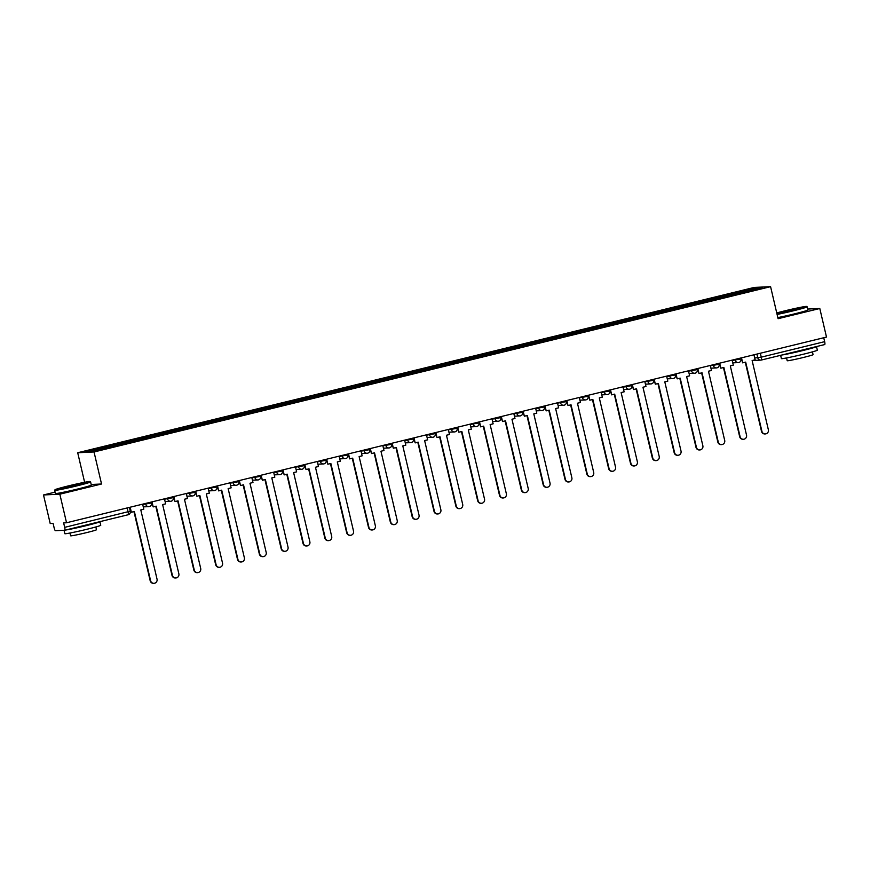 <?xml version="1.0" encoding="UTF-8"?>
<svg xmlns="http://www.w3.org/2000/svg" width="870" height="870" viewBox="0 0 870 870"><rect width="100%" height="100%" fill="white"/><g stroke="black" fill="none" stroke-linecap="round" stroke-linejoin="round"><path stroke-width="1.3" d="M55.082 492.126L43.5 494.954L50.199 523.522L53.092 523.392L54.136 527.84A2.947 0.642 -103.7 0 0 55.462 530.678L64.706 530.254A2.947 0.642 -103.7 0 0 64.739 530.254A2.947 0.642 -103.7 0 0 64.684 527.351L130.239 511.201M84.629 482.295L77.702 452.737L94.036 451.976L770.581 286.665L778.095 318.692L819.801 308.502L826.5 337.071L66.533 522.761L59.834 494.193L101.54 484.003L94.036 451.976M770.581 286.665L754.246 287.426L77.702 452.737M66.533 522.761L63.64 522.903L64.684 527.351M43.5 494.954L59.834 494.193M819.801 308.502L807.686 309.057M823.738 337.745L824.651 341.66A2.947 0.642 76.3 0 1 824.706 344.553A2.947 0.642 76.3 0 1 824.673 344.563L761.326 360.039M733.878 294.712L733.356 293.603L756.867 287.861L762.359 287.611L738.847 293.505M733.356 293.603L85.923 451.802L91.404 451.552L115.688 445.766L738.847 293.353M91.187 484.481L101.54 484.003M732.899 294.952L732.594 293.647M109.435 446.06L109.892 447.028M756.867 287.861L756.367 289.068M765.295 433.934L764.871 433.956A3.393 3.306 -92.7 0 1 761.5 431.346L761.924 431.335A3.393 3.306 87.3 0 0 765.295 433.934A3.393 3.306 87.3 0 0 768.362 429.758L752.126 360.55L755.138 359.81L753.964 354.797M741.501 357.842L742.675 362.855L745.688 362.127L761.924 431.335M742.675 362.855L741.099 357.94M740.925 360.463L741.653 360.289M745.285 362.224L761.5 431.346M743.469 439.274L743.045 439.296A3.393 3.306 -92.7 0 1 739.663 436.686L740.087 436.664A3.393 3.306 87.3 0 0 743.469 439.274A3.393 3.306 87.3 0 0 746.525 435.098L730.3 365.878L733.301 365.15L732.127 360.137M719.675 363.171L720.849 368.195L723.862 367.455L740.087 436.664M720.849 368.195L719.262 363.279M719.098 365.791L719.816 365.617M723.448 367.553L739.663 436.686M721.632 444.603L721.208 444.624A3.393 3.306 -92.7 0 1 717.826 442.025L718.261 442.003A3.393 3.306 87.3 0 0 721.632 444.603A3.393 3.306 87.3 0 0 724.699 440.427L708.463 371.218L711.475 370.479L710.29 365.465M697.838 368.51L699.012 373.524L702.025 372.795L718.261 442.003M699.012 373.524L697.436 368.608M697.261 371.131L697.979 370.957M701.622 372.893L717.826 442.025M699.795 449.942L699.371 449.964A3.393 3.306 -92.7 0 1 696 447.354L696.424 447.332A3.393 3.306 87.3 0 0 699.795 449.942A3.393 3.306 87.3 0 0 702.862 445.766L686.626 376.558L689.638 375.818L688.464 370.805M676.001 373.85L677.186 378.863L680.188 378.124L696.424 447.332M677.186 378.863L675.598 373.948M675.424 376.471L676.153 376.286M679.785 378.222L696 447.354M677.969 455.271L677.545 455.293A3.393 3.306 -92.7 0 1 674.163 452.694L674.587 452.672A3.393 3.306 87.3 0 0 677.969 455.271A3.393 3.306 87.3 0 0 681.025 451.095L664.8 381.887L667.801 381.158L666.627 376.134M654.175 379.179L655.349 384.192L658.362 383.463L674.587 452.672M655.349 384.192L653.761 379.276M653.598 381.799L654.316 381.625M657.948 383.561L674.163 452.694M656.132 460.611L655.708 460.632A3.393 3.306 -92.7 0 1 652.337 458.022L652.761 458.001A3.393 3.306 87.3 0 0 656.132 460.611A3.393 3.306 87.3 0 0 659.199 456.435L642.963 387.226L645.975 386.487L644.79 381.473M632.338 384.518L633.512 389.532L636.525 388.792L652.761 458.001M633.512 389.532L631.935 384.616M631.761 387.139L632.479 386.954M636.122 388.89L652.337 458.022M776.986 313.983A18.009 0.75 -13.2 0 0 793.081 310.405A18.009 0.75 -13.2 0 0 806.61 306.447A18.009 0.75 -13.2 0 0 785.11 310.775A18.009 0.75 -13.2 0 0 776.747 312.939M777.834 317.594A18.455 0.761 166.8 0 0 794.016 313.994A18.455 0.761 166.8 0 0 807.904 309.97L807.164 306.805A18.455 0.761 166.8 0 1 807.164 306.805A18.455 0.761 166.8 0 1 793.277 310.829A18.455 0.761 166.8 0 1 777.095 314.44M787.1 310.677L797.855 308.546L780.336 312.656L787.1 310.677M795.941 309.231L782.358 312.417M782.173 354.949A18.455 0.761 166.8 0 0 802.608 350.599A18.455 0.761 166.8 0 0 816.495 346.575A18.455 0.761 166.8 0 1 816.495 346.575L817.332 350.175A18.455 0.761 166.8 0 1 803.456 354.199A18.455 0.761 166.8 0 1 781.401 358.592L780.64 355.319M812.428 351.871L813.08 354.655A13.289 0.555 166.8 0 1 803.086 357.548A13.289 0.555 166.8 0 1 787.209 360.724L786.556 357.94M808.208 348.587L790.449 352.926M68.534 485.862A18.009 0.75 -13.2 0 0 54.995 489.756A18.009 0.75 -13.2 0 0 76.506 485.493A18.009 0.75 -13.2 0 0 90.034 481.545A18.009 0.75 -13.2 0 0 68.534 485.862M90.034 481.545L90.556 481.871A18.455 0.761 166.8 0 1 90.578 481.893A18.455 0.761 166.8 0 1 76.701 485.917A18.455 0.761 166.8 0 1 54.658 490.321A18.455 0.761 166.8 0 1 54.669 490.288L54.995 489.756M70.524 485.775L81.28 483.644L63.76 487.755L70.524 485.775M79.366 484.318L65.783 487.504M65.587 530.037A18.455 0.761 166.8 0 0 86.032 525.697A18.455 0.761 166.8 0 0 99.909 521.674A18.455 0.761 166.8 0 1 99.909 521.674L100.757 525.262A18.455 0.761 166.8 0 1 86.869 529.286A18.455 0.761 166.8 0 1 64.826 533.691L64.032 530.287M95.841 526.959L96.494 529.743A13.289 0.555 166.8 0 1 86.5 532.636A13.289 0.555 166.8 0 1 70.633 535.811L69.981 533.027M90.578 481.893L91.328 485.058A18.455 0.761 166.8 0 1 77.441 489.081A18.455 0.761 166.8 0 1 55.397 493.486L54.658 490.321M91.622 523.675L73.874 528.014M634.295 465.95L633.871 465.961A3.393 3.306 -92.7 0 1 630.5 463.362L630.924 463.34A3.393 3.306 87.3 0 0 634.295 465.95A3.393 3.306 87.3 0 0 637.362 461.763L621.126 392.555L624.138 391.826L622.963 386.802M610.501 389.847L611.686 394.871L614.688 394.132L630.924 463.34M611.686 394.871L610.098 389.945M609.924 392.468L610.653 392.294M614.285 394.23L630.5 463.362M612.469 471.279L612.045 471.301A3.393 3.306 -92.7 0 1 608.663 468.691L609.087 468.68A3.393 3.306 87.3 0 0 612.469 471.279A3.393 3.306 87.3 0 0 615.525 467.103L599.299 397.894L602.301 397.155L601.126 392.142M588.675 395.187L589.849 400.2L592.861 399.46L609.087 468.68M589.849 400.2L588.261 395.284M588.098 397.808L588.816 397.633M592.448 399.569L608.663 468.691M590.632 476.619L590.208 476.629A3.393 3.306 -92.7 0 1 586.837 474.03L587.261 474.009A3.393 3.306 87.3 0 0 590.632 476.619A3.393 3.306 87.3 0 0 593.699 472.432L577.462 403.223L580.475 402.495L579.289 397.481M566.838 400.515L568.012 405.54L571.024 404.8L587.261 474.009M568.012 405.54L566.435 400.624M566.261 403.136L566.979 402.962M570.622 404.898L586.837 474.03M568.795 481.947L568.371 481.969A3.393 3.306 -92.7 0 1 565 479.359L565.424 479.348A3.393 3.306 87.3 0 0 568.795 481.947A3.393 3.306 87.3 0 0 571.862 477.771L555.625 408.563L558.638 407.823L557.463 402.81M545.001 405.855L546.186 410.868L549.188 410.14L565.424 479.348M546.186 410.868L544.598 405.953M544.435 408.476L545.153 408.302M548.785 410.238L565 479.359M546.969 487.287L546.545 487.309A3.393 3.306 -92.7 0 1 543.163 484.699L543.587 484.677A3.393 3.306 87.3 0 0 546.969 487.287A3.393 3.306 87.3 0 0 550.025 483.111L533.799 413.892L536.801 413.163L535.626 408.15M523.174 411.184L524.349 416.208L527.361 415.469L543.587 484.677M524.349 416.208L522.761 411.292M522.598 413.805L523.316 413.631M526.948 415.566L543.163 484.699M525.132 492.616L524.708 492.637A3.393 3.306 -92.7 0 1 521.337 490.038L521.761 490.017A3.393 3.306 87.3 0 0 525.132 492.616A3.393 3.306 87.3 0 0 528.199 488.44L511.962 419.231L514.975 418.492L513.8 413.478M501.337 416.523L502.512 421.537L505.524 420.808L521.761 490.017M502.512 421.537L500.935 416.621M500.761 419.144L501.479 418.97M505.122 420.906L521.337 490.038M503.306 497.955L502.871 497.977A3.393 3.306 -92.7 0 1 499.5 495.367L499.924 495.345A3.393 3.306 87.3 0 0 503.306 497.955A3.393 3.306 87.3 0 0 506.362 493.779L490.125 424.571L493.138 423.831L491.963 418.818M479.5 421.863L480.686 426.876L483.687 426.137L499.924 495.345M480.686 426.876L479.098 421.961M478.935 424.484L479.653 424.299M483.285 426.235L499.5 495.367M481.469 503.284L481.045 503.306A3.393 3.306 -92.7 0 1 477.663 500.707L478.087 500.685A3.393 3.306 87.3 0 0 481.469 503.284A3.393 3.306 87.3 0 0 484.525 499.108L468.299 429.9L471.301 429.171L470.126 424.147M457.674 427.192L458.849 432.205L461.861 431.476L478.087 500.685M458.849 432.205L457.261 427.29M457.098 429.813L457.816 429.639M461.448 431.574L477.663 500.707M459.632 508.624L459.208 508.645A3.393 3.306 -92.7 0 1 455.837 506.035L456.261 506.014A3.393 3.306 87.3 0 0 459.632 508.624A3.393 3.306 87.3 0 0 462.699 504.448L446.462 435.239L449.475 434.5L448.3 429.486M435.837 432.531L437.012 437.545L440.024 436.805L456.261 506.014M437.012 437.545L435.435 432.629M435.261 435.152L435.979 434.978M439.622 436.903L455.837 506.035M437.806 513.963L437.382 513.974A3.393 3.306 -92.7 0 1 433.999 511.375L434.424 511.353A3.393 3.306 87.3 0 0 437.806 513.963A3.393 3.306 87.3 0 0 440.862 509.776L424.625 440.568L427.638 439.839L426.463 434.815M414 437.86L415.186 442.884L418.187 442.145L434.424 511.353M415.186 442.884L413.598 437.958M413.435 440.481L414.153 440.307M417.785 442.243L433.999 511.375M415.969 519.292L415.545 519.314A3.393 3.306 -92.7 0 1 412.162 516.704L412.587 516.693A3.393 3.306 87.3 0 0 415.969 519.292A3.393 3.306 87.3 0 0 419.025 515.116L402.799 445.908L405.801 445.168L404.626 440.155M392.174 443.2L393.349 448.213L396.361 447.474L412.587 516.693M393.349 448.213L391.772 443.298M391.598 445.821L392.316 445.647M395.948 447.582L412.162 516.704M394.132 524.632L393.708 524.643A3.393 3.306 -92.7 0 1 390.336 522.043L390.76 522.022A3.393 3.306 87.3 0 0 394.132 524.632A3.393 3.306 87.3 0 0 397.198 520.445L380.962 451.236L383.974 450.508L382.8 445.494M370.337 448.528L371.512 453.553L374.524 452.813L390.76 522.022M371.512 453.553L369.935 448.637M369.761 451.149L370.479 450.975M374.122 452.911L390.336 522.043M372.306 529.96L371.881 529.982A3.393 3.306 -92.7 0 1 368.499 527.372L368.923 527.361A3.393 3.306 87.3 0 0 372.306 529.96A3.393 3.306 87.3 0 0 375.361 525.784L359.125 456.576L362.137 455.837L360.963 450.823M348.511 453.868L349.686 458.881L352.687 458.153L368.923 527.361M349.686 458.881L348.098 453.966M347.935 456.489L348.652 456.315M352.285 458.251L368.499 527.372M350.469 535.3L350.044 535.322A3.393 3.306 -92.7 0 1 346.662 532.712L347.087 532.69A3.393 3.306 87.3 0 0 350.469 535.3A3.393 3.306 87.3 0 0 353.524 531.124L337.299 461.905L340.3 461.176L339.126 456.163M326.674 459.208L327.849 464.221L330.861 463.482L347.087 532.69M327.849 464.221L326.272 459.306M326.098 461.818L326.815 461.644M330.448 463.579L346.662 532.712M328.632 540.629L328.207 540.651A3.393 3.306 -92.7 0 1 324.836 538.051L325.26 538.03A3.393 3.306 87.3 0 0 328.632 540.629A3.393 3.306 87.3 0 0 331.698 536.453L315.462 467.244L318.474 466.505L317.3 461.491M304.837 464.536L306.012 469.55L309.024 468.821L325.26 538.03M306.012 469.55L304.435 464.634M304.261 467.157L304.978 466.983M308.622 468.919L324.836 538.051M306.805 545.968L306.381 545.99A3.393 3.306 -92.7 0 1 302.999 543.38L303.423 543.358A3.393 3.306 87.3 0 0 306.805 545.968A3.393 3.306 87.3 0 0 309.861 541.792L293.625 472.584L296.637 471.844L295.463 466.831M283.011 469.876L284.185 474.889L287.187 474.15L303.423 543.358M284.185 474.889L282.598 469.974M282.435 472.497L283.152 472.312M286.785 474.248L302.999 543.38M284.969 551.297L284.544 551.319A3.393 3.306 -92.7 0 1 281.162 548.72L281.586 548.698A3.393 3.306 87.3 0 0 284.969 551.297A3.393 3.306 87.3 0 0 288.024 547.121L271.799 477.913L274.811 477.184L273.626 472.16M261.174 475.205L262.349 480.218L265.361 479.49L281.586 548.698M262.349 480.218L260.772 475.303M260.598 477.826L261.315 477.652M264.948 479.587L281.162 548.72M263.131 556.637L262.707 556.659A3.393 3.306 -92.7 0 1 259.336 554.049L259.76 554.027A3.393 3.306 87.3 0 0 263.131 556.637A3.393 3.306 87.3 0 0 266.198 552.461L249.962 483.252L252.974 482.513L251.8 477.499M239.337 480.544L240.511 485.558L243.524 484.818L259.76 554.027M240.511 485.558L238.935 480.642M238.761 483.165L239.489 482.991M243.121 484.916L259.336 554.049M241.305 561.976L240.881 561.987A3.393 3.306 -92.7 0 1 237.499 559.388L237.923 559.366A3.393 3.306 87.3 0 0 241.305 561.976A3.393 3.306 87.3 0 0 244.361 557.79L228.136 488.581L231.137 487.852L229.963 482.828M217.511 485.873L218.685 490.897L221.698 490.158L237.923 559.366M218.685 490.897L217.098 485.971M216.934 488.494L217.652 488.32M221.284 490.256L237.499 559.388M219.468 567.305L219.044 567.327A3.393 3.306 -92.7 0 1 215.662 564.717L216.097 564.706A3.393 3.306 87.3 0 0 219.468 567.305A3.393 3.306 87.3 0 0 222.535 563.129L206.299 493.921L209.311 493.181L208.126 488.168M195.674 491.213L196.848 496.226L199.861 495.487L216.097 564.706M196.848 496.226L195.271 491.311M195.097 493.834L195.815 493.66M199.458 495.596L215.662 564.717M197.631 572.645L197.207 572.656A3.393 3.306 -92.7 0 1 193.836 570.057L194.26 570.035A3.393 3.306 87.3 0 0 197.631 572.645A3.393 3.306 87.3 0 0 200.698 568.458L184.462 499.249L187.474 498.521L186.3 493.507M173.837 496.542L175.022 501.566L178.024 500.826L194.26 570.035M175.022 501.566L173.434 496.65M173.26 499.162L173.989 498.988M177.621 500.924L193.836 570.057M175.805 577.974L175.381 577.995A3.393 3.306 -92.7 0 1 171.999 575.385L172.423 575.375A3.393 3.306 87.3 0 0 175.805 577.974A3.393 3.306 87.3 0 0 178.861 573.798L162.636 504.589L165.637 503.85L164.463 498.836M152.011 501.881L153.185 506.895L156.198 506.166L172.423 575.375M153.185 506.895L151.597 501.979M151.434 504.502L152.152 504.328M155.784 506.264L171.999 575.385M153.968 583.313L153.544 583.335A3.393 3.306 -92.7 0 1 150.173 580.725L150.597 580.703A3.393 3.306 87.3 0 0 153.968 583.313A3.393 3.306 87.3 0 0 157.035 579.137L140.799 509.929L143.811 509.189L142.626 504.176M130.174 507.221L131.348 512.234L134.361 511.495L150.597 580.703M131.348 512.234L129.771 507.319M133.958 511.593L150.173 580.725M142.713 504.513L151.391 503.001M164.539 499.173L173.228 497.662M186.376 493.845L195.065 492.333M208.213 488.505L216.891 486.993M230.039 483.176L238.728 481.665M251.876 477.837L260.565 476.325M273.713 472.497L282.391 470.985M295.539 467.168L304.228 465.657M317.376 461.829L326.065 460.317M339.213 456.5L347.891 454.988M361.039 451.16L369.728 449.649M382.876 445.831L391.565 444.32M404.713 440.492L413.391 438.98M426.539 435.163L435.228 433.651M448.376 429.823L457.054 428.312M470.202 424.484L478.891 422.972M492.039 419.155L500.728 417.643M513.876 413.815L522.555 412.304M535.702 408.487L544.392 406.975M557.539 403.147L566.229 401.635M579.376 397.818L588.055 396.307M601.203 392.479L609.892 390.967M623.04 387.15L631.729 385.638M644.877 381.81L653.555 380.299M666.703 376.471L675.392 374.959M688.54 371.142L697.229 369.63M710.377 365.802L719.055 364.291M732.203 360.474L740.892 358.962M129.412 507.406L130.315 511.212A2.947 2.947 0 0 1 128.14 514.757A2.947 0.642 -103.7 0 1 128.107 514.757L64.761 530.243L128.14 514.757A2.947 0.642 -103.7 0 0 128.086 511.864L127.172 507.949M754.714 358.005L761.25 357.146L824.651 341.66M756.911 354.079L757.803 357.864A2.947 2.882 -92.7 0 0 760.739 360.126A2.947 2.947 0 0 0 761.304 360.049A2.947 0.642 -103.7 0 0 761.25 357.146L760.336 353.242M145.584 503.447L145.801 504.372A2.947 2.882 87.3 0 0 149.27 506.557M167.41 498.118L167.627 499.032A2.947 2.882 87.3 0 0 171.107 501.218M189.247 492.779L189.464 493.692A2.947 2.882 87.3 0 0 192.933 495.889M211.084 487.45L211.301 488.364A2.947 2.882 87.3 0 0 214.77 490.549M232.91 482.11L233.127 483.024A2.947 2.882 87.3 0 0 236.596 485.221M254.747 476.782L254.964 477.695A2.947 2.882 87.3 0 0 258.433 479.881M276.584 471.442L276.791 472.356A2.947 2.882 87.3 0 0 280.271 474.541M298.41 466.102L298.627 467.027A2.947 2.882 87.3 0 0 302.097 469.213M320.247 460.774L320.464 461.687A2.947 2.882 87.3 0 0 323.934 463.873M342.084 455.434L342.291 456.358A2.947 2.882 87.3 0 0 345.771 458.544M363.91 450.105L364.128 451.019A2.947 2.882 87.3 0 0 367.597 453.205M385.747 444.766L385.965 445.679A2.947 2.882 87.3 0 0 389.434 447.876M407.584 439.437L407.791 440.35A2.947 2.882 87.3 0 0 411.271 442.536M429.41 434.097L429.628 435.011A2.947 2.882 87.3 0 0 433.097 437.208M451.247 428.769L451.465 429.682A2.947 2.882 87.3 0 0 454.934 431.868M473.084 423.429L473.291 424.342A2.947 2.882 87.3 0 0 476.771 426.528M494.91 418.089L495.128 419.014A2.947 2.882 87.3 0 0 498.597 421.2M516.747 412.761L516.965 413.674A2.947 2.882 87.3 0 0 520.434 415.86M538.584 407.421L538.791 408.345A2.947 2.882 87.3 0 0 542.271 410.531M560.41 402.092L560.628 403.006A2.947 2.882 87.3 0 0 564.097 405.192M582.247 396.753L582.465 397.666A2.947 2.882 87.3 0 0 585.934 399.863M604.084 391.424L604.291 392.337A2.947 2.882 87.3 0 0 607.771 394.523M625.911 386.084L626.128 386.998A2.947 2.882 87.3 0 0 629.597 389.194M647.748 380.755L647.965 381.669A2.947 2.882 87.3 0 0 651.434 383.855M669.574 375.416L669.791 376.329A2.947 2.882 87.3 0 0 673.271 378.515M691.411 370.076L691.628 371.001A2.947 2.882 87.3 0 0 695.097 373.187M713.248 364.747L713.465 365.661A2.947 2.882 87.3 0 0 716.934 367.847M735.074 359.408L735.291 360.332A2.947 2.882 87.3 0 0 738.771 362.518M752.224 360.528L760.739 360.126A2.947 2.882 -92.7 0 0 761.272 360.049A2.947 0.642 -103.7 0 0 761.304 360.049L824.706 344.553M151.25 502.066L151.467 503.012A2.947 2.947 0 0 1 148.737 506.634L143.267 506.884M173.086 496.726L173.304 497.673A2.947 2.947 0 0 1 170.563 501.294L165.104 501.555M194.913 491.398L195.141 492.344A2.947 2.947 0 0 1 192.4 495.965L186.93 496.215M216.75 486.058L216.967 487.004A2.947 2.947 0 0 1 214.237 490.626L208.767 490.887M238.587 480.729L238.804 481.665A2.947 2.947 0 0 1 236.064 485.297L230.604 485.547M260.413 475.39L260.641 476.336A2.947 2.947 0 0 1 257.901 479.957L252.43 480.207M282.25 470.061L282.467 470.996A2.947 2.947 0 0 1 279.727 474.628L274.267 474.879M304.076 464.721L304.304 465.667A2.947 2.947 0 0 1 301.564 469.289L296.104 469.539M325.913 459.393L326.13 460.328A2.947 2.947 0 0 1 323.401 463.949L317.931 464.21M347.75 454.053L347.967 454.999A2.947 2.947 0 0 1 345.227 458.62L339.768 458.871M369.576 448.713L369.804 449.659A2.947 2.947 0 0 1 367.064 453.281L361.594 453.542M391.413 443.385L391.63 444.331A2.947 2.947 0 0 1 388.901 447.952L383.431 448.202M413.25 438.045L413.467 438.991A2.947 2.947 0 0 1 410.727 442.612L405.268 442.873M435.076 432.716L435.304 433.651A2.947 2.947 0 0 1 432.564 437.284L427.094 437.534M456.913 427.377L457.131 428.323A2.947 2.947 0 0 1 454.401 431.944L448.931 432.194M478.75 422.048L478.968 422.983A2.947 2.947 0 0 1 476.227 426.615L470.768 426.865M500.576 416.708L500.805 417.654A2.947 2.947 0 0 1 498.064 421.276L492.594 421.526M522.413 411.379L522.631 412.315A2.947 2.947 0 0 1 519.901 415.936L514.431 416.197M544.25 406.04L544.468 406.986A2.947 2.947 0 0 1 541.727 410.607L536.268 410.857M566.076 400.7L566.305 401.646A2.947 2.947 0 0 1 563.564 405.268L558.094 405.529M587.913 395.371L588.131 396.318A2.947 2.947 0 0 1 585.401 399.939L579.931 400.189M609.75 390.032L609.968 390.978A2.947 2.947 0 0 1 607.227 394.599L601.768 394.86M631.576 384.703L631.805 385.638A2.947 2.947 0 0 1 629.064 389.271L623.594 389.521M653.413 379.363L653.631 380.31A2.947 2.947 0 0 1 650.901 383.931L645.431 384.181M675.25 374.035L675.468 374.97A2.947 2.947 0 0 1 672.727 378.602L667.268 378.852M697.077 368.695L697.305 369.641A2.947 2.947 0 0 1 694.564 373.263L689.094 373.513M718.914 363.366L719.131 364.302A2.947 2.947 0 0 1 716.401 367.923L710.931 368.184M740.751 358.027L740.968 358.973A2.947 2.947 0 0 1 738.228 362.594L732.768 362.844"/></g></svg>
